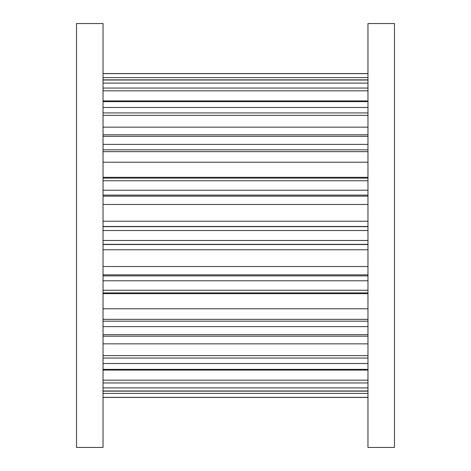 <?xml version="1.0" encoding="UTF-8"?>
<svg xmlns="http://www.w3.org/2000/svg" width="471" height="471" viewBox="0 0 471 471"><rect width="100%" height="100%" fill="white"/><g stroke="black" fill="none" stroke-linecap="round" stroke-linejoin="round"><path stroke-width="0.71" d="M103.031 23.55L103.031 447.45L76.537 447.45L76.537 23.55L103.031 23.55M367.969 23.55L367.969 447.45L394.462 447.45L394.462 23.55L367.969 23.55M367.969 380.162L103.031 380.162M367.969 382.947L103.031 382.947M367.969 390.977L103.031 390.977M103.031 387.898L367.969 387.898M367.969 319.344L103.031 319.344M367.969 321.169L103.031 321.169M367.969 308.776L103.031 308.776M367.969 334.669L103.031 334.669M103.031 326.609L367.969 326.609M367.969 90.838L103.031 90.838M367.969 88.053L103.031 88.053M367.969 83.102L103.031 83.102M103.031 80.023L367.969 80.023M367.969 226.498L103.031 226.498M367.969 226.669L103.031 226.669M367.969 221.235L103.031 221.235M367.969 244.502L103.031 244.502M367.969 249.765L103.031 249.765M367.969 244.331L103.031 244.331M367.969 240.481L103.031 240.481M103.031 230.519L367.969 230.519M367.969 274.846L103.031 274.846M367.969 275.894L103.031 275.894M367.969 266.521L103.031 266.521M367.969 293.663L103.031 293.663M367.969 290.254L103.031 290.254M103.031 280.781L367.969 280.781M367.969 115.371L103.031 115.371M367.969 127.146L103.031 127.146M367.969 112.94L103.031 112.94M367.969 107.482L103.031 107.482M103.031 101.624L367.969 101.624M367.969 177.337L103.031 177.337M367.969 204.479L103.031 204.479M367.969 196.154L103.031 196.154M367.969 195.106L103.031 195.106M367.969 190.219L103.031 190.219M103.031 180.746L367.969 180.746M367.969 77.597L103.031 77.597M367.969 73.641L103.031 73.641M367.969 162.224L103.031 162.224M367.969 151.656L103.031 151.656M367.969 149.831L103.031 149.831M367.969 144.391L103.031 144.391M103.031 136.331L367.969 136.331M367.969 355.629L103.031 355.629M367.969 358.06L103.031 358.06M367.969 343.854L103.031 343.854M367.969 369.376L103.031 369.376M103.031 363.518L367.969 363.518M367.969 393.403L103.031 393.403M103.031 397.359L367.969 397.359M103.031 391.136L367.969 391.136M103.031 336.206L367.969 336.206M103.031 79.864L367.969 79.864M103.031 292.885L367.969 292.885M103.031 100.935L367.969 100.935M103.031 178.115L367.969 178.115M103.031 73.564L367.969 73.564M103.031 134.794L367.969 134.794M103.031 370.065L367.969 370.065M103.031 397.436L367.969 397.436"/></g></svg>
